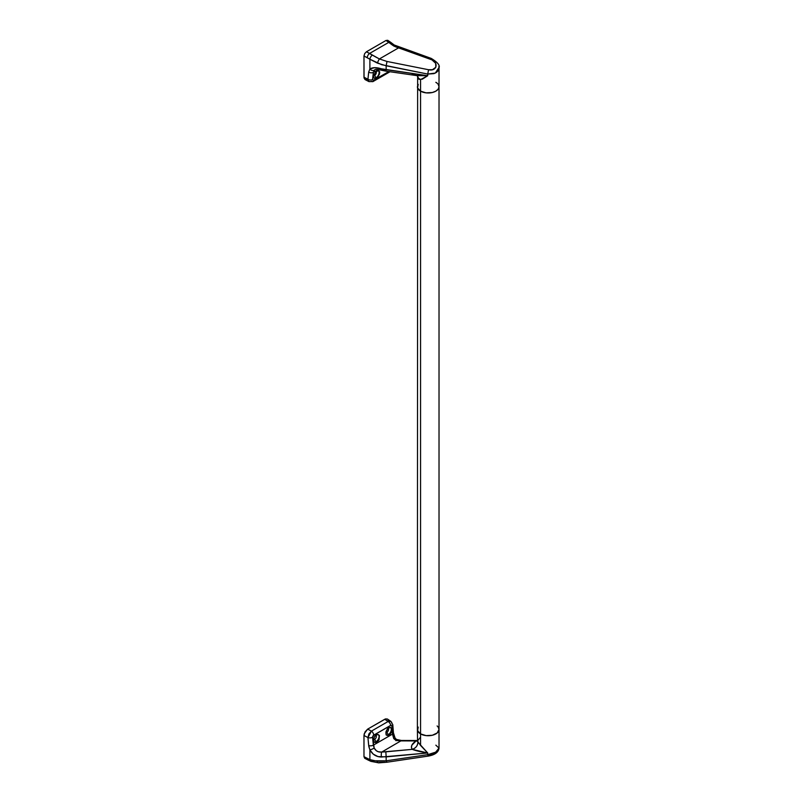 <?xml version="1.0" encoding="UTF-8"?>
<svg xmlns="http://www.w3.org/2000/svg" width="803" height="803" viewBox="0 0 803 803"><rect width="100%" height="100%" fill="white"/><g stroke="black" fill="none" stroke-linecap="round" stroke-linejoin="round"><path stroke-width="1.2" d="M417.56 741.621L417.389 729.485A10.81 6.243 0 0 0 420.561 733.902A10.81 6.243 180 0 1 417.389 729.485L418.212 727.096L417.6 730.71L420.561 733.902A10.81 6.243 0 0 0 432.345 735.257A10.81 6.243 0 0 0 439.02 729.485L438.197 727.096L439.02 729.485A10.81 6.243 180 0 1 432.345 735.257A10.81 6.243 180 0 1 420.561 733.902L426.102 735.608L432.345 735.257L437.193 732.958L439.02 729.485L439.02 86.734A10.81 6.243 180 0 1 432.345 92.506A10.81 6.243 180 0 1 420.561 91.151L420.561 733.902L420.561 91.151L426.102 92.857L432.345 92.506L435.848 91.151L438.197 89.123L439.02 86.734L438.197 84.345L439.02 86.734A10.81 6.243 180 0 0 435.848 82.318L437.193 83.271L435.848 82.318M418.212 84.345L417.6 87.959L420.561 91.151A10.81 6.243 180 0 1 417.389 86.734A10.81 6.243 -0 0 0 420.561 91.151A10.81 6.243 -0 0 0 432.345 92.506A10.81 6.243 -0 0 0 439.02 86.734L438.197 89.123L435.848 91.151L432.345 92.506L426.102 92.857L420.561 91.151L420.561 79.617L420.561 91.151L417.6 87.959L418.212 84.345M437.113 725.952L437.113 725.952A10.81 6.243 180 0 1 439.02 729.485L437.193 732.958L432.345 735.257L426.102 735.608L420.561 733.902L420.561 745.435L427.728 752.973L427.728 754.649L436.37 751.939L438.107 750.474L438.839 747.452M386.885 732.296A2.379 1.375 -60 0 1 385.872 732.487A2.379 1.375 120 0 0 386.885 732.296L388.261 734.685A4.326 2.499 -60 0 1 386.534 735.056A4.326 2.499 120 0 0 388.261 734.685L389.124 735.177L387.949 735.578L386.183 734.554L385.982 731.744L387.458 728.773L390.238 727.388L391.442 728.371L391.794 730.409L390.248 734.193L388.532 735.458L386.916 735.367L385.962 733.972L385.982 731.744L388.572 727.789L390.72 727.568L391.442 728.371L391.141 732.808L389.124 735.177L388.261 734.685A4.326 2.499 120 0 0 391.051 731.001A4.326 2.499 120 0 0 390.559 727.488A4.326 2.499 -60 0 1 391.051 731.001A4.326 2.499 -60 0 1 388.261 734.685L386.885 732.296A2.379 1.375 120 0 0 388.471 730.108A2.379 1.375 120 0 0 387.979 728.241A2.379 1.375 -60 0 1 388.08 728.291A2.379 1.375 -60 0 1 388.441 730.198A2.379 1.375 -60 0 1 386.885 732.296L385.982 731.774L386.885 732.296M374.65 739.362A2.379 1.375 -60 0 1 373.465 739.473A2.379 1.375 -60 0 1 373.435 739.463A2.379 1.375 120 0 0 374.65 739.362L376.035 741.741A4.326 2.499 -60 0 1 374.228 742.102A4.326 2.499 120 0 0 376.035 741.741L376.888 742.233L375.663 742.614L373.796 741.54L373.556 738.71L374.65 739.362A2.379 1.375 120 0 0 376.246 737.124A2.379 1.375 120 0 0 375.684 735.287A2.379 1.375 -60 0 1 375.844 735.357A2.379 1.375 -60 0 1 376.205 737.264A2.379 1.375 -60 0 1 374.65 739.362L373.556 738.72L375.131 735.789L377.571 734.484L379.407 735.538L379.016 739.924L376.266 742.504L374.579 742.373L373.556 740.938L374.158 737.144L376.336 734.855L377.571 734.484L379.407 735.538L379.016 739.924L376.888 742.233L376.035 741.741A4.326 2.499 120 0 0 378.795 738.128A4.326 2.499 120 0 0 378.394 734.604A4.326 2.499 -60 0 1 378.795 738.128A4.326 2.499 -60 0 1 376.035 741.741L374.65 739.362M395.979 740.697L394.644 738.358M388.381 720.582L387.829 719.368M387.367 718.996L384.767 719.257L388.08 721.516L371.438 731.111L367.654 729.134L384.767 719.257L388.08 721.516L390.92 721.405L387.367 718.996L385.48 718.916L367.654 729.134L365.054 731.874L363.98 735.488L363.98 756.677L364.692 758.263L366.429 758.092M373.265 754.147L369.892 749.902L369.892 759.648L363.98 756.677L363.98 735.488L367.945 737.566L368.828 746.579L369.892 749.902L369.892 759.648L373.465 760.772L386.163 760.812L386.163 756.878L427.728 752.973L427.728 754.649L386.163 760.812L386.163 756.878L377.982 756.577L373.265 754.147M373.355 745.174L392.476 734.133L391.934 726.103L391.101 725.199L373.234 735.508L372.542 736.973L373.355 745.174L392.476 734.133L393.751 738.569L396.009 740.456L416.084 740.938L411.859 745.174L411.437 747.342L412.22 749.36L381.756 752.05L400.878 740.888L381.756 752.05L378.364 751.769L376.336 750.745L374.198 748.085L373.355 745.174A3.463 1.787 174.8 0 1 368.677 745.505L369.892 749.902C372.492 754.549 376.346 756.928 381.455 757.038L427.728 752.973L412.22 749.36L385.841 751.839L386.163 756.878L385.841 751.839L381.756 752.05A3.463 0.964 89.6 0 0 381.455 757.038A3.463 0.964 -90.4 0 1 381.756 752.05C378.354 752.411 375.834 751.086 374.198 748.085A3.463 0.632 155.5 0 1 369.892 749.902A3.463 0.632 -24.5 0 0 374.198 748.085L372.552 737.274A3.463 1.787 174.8 0 1 367.945 737.566L368.918 733.892L371.438 731.111L367.654 729.134L364.261 733.711L363.98 735.488L367.945 737.566L368.677 745.505A3.463 1.787 -5.2 0 0 373.355 745.174M393.871 736.712L393.269 735.036M417.389 740.928L420.561 745.435L420.561 733.902L418.212 731.874L417.389 729.485L417.64 76.305A6.916 4.627 -23.1 0 1 417.881 77.841L417.399 75.633M420.24 737.545L417.389 740.948L417.851 742.052L427.728 752.973C420.923 751.909 415.753 750.705 412.22 749.36C415.854 748.065 417.741 745.646 417.881 742.082A6.916 6.002 -36 0 1 412.22 749.36C410.474 746.589 411.758 743.779 416.084 740.938L417.911 740.627M378.685 762.85A3.463 1.556 -89.8 0 1 377.39 761.234A3.463 1.556 90.2 0 0 378.685 762.85A3.463 1.556 -89.8 0 0 379.397 762.499L385.049 762.177M386.996 761.927A3.463 0.532 -98.4 0 1 386.815 762.238A3.463 0.532 -98.4 0 1 386.163 760.812A3.463 0.532 81.6 0 0 386.825 762.238L428.39 756.075A3.463 0.532 -98.4 0 1 427.728 754.649A3.463 0.532 81.6 0 0 428.39 756.075A3.463 0.532 -98.4 0 0 428.561 755.753L433.57 754.238L435.838 752.501M391.663 722.288L391.994 723.784A3.463 1.757 175.5 0 1 392.797 724.808A3.463 1.757 175.5 0 1 391.934 726.103A3.463 1.757 -4.5 0 0 392.797 724.808L390.92 721.405L388.08 721.516L371.438 731.111L367.945 737.566A3.463 1.787 -5.2 0 0 372.552 737.274L373.726 735.146A3.463 1.877 -117.1 0 0 371.438 731.111A3.463 1.877 62.9 0 1 373.726 735.146L390.649 725.38A3.463 2.108 -123 0 0 388.08 721.516A3.463 2.108 57 0 1 390.649 725.38L391.934 726.103L392.476 734.133A3.463 1.767 -4.5 0 0 393.43 732.788A3.463 1.767 175.5 0 1 392.476 734.133L393.751 738.569L395.056 738.027L393.751 738.569L396.009 740.456L396.471 739.443L396.009 740.456L400.878 740.888A3.463 1.024 -89.8 0 1 401.37 740.476A3.463 1.024 90.2 0 0 400.878 740.888L416.084 740.938A6.916 4.196 -121.8 0 0 417.389 741.129L416.084 740.938L417.389 740.687M369.601 759.748A3.463 1.897 -62.4 0 1 367.995 759.989A3.463 1.897 -62.4 0 1 367.282 758.403L363.98 756.677L365.495 758.423M372.431 761.103A3.463 2.068 -67 0 1 370.856 761.344A3.463 2.068 -67 0 1 369.892 759.648L367.282 758.403A3.463 1.897 117.6 0 0 367.995 759.989L364.743 758.293M435.848 745.164L439.01 748.105L435.306 752.562L427.728 754.649L386.163 760.812L377.39 761.234L369.892 759.648A3.463 2.068 113 0 0 370.856 761.344M392.617 731.764A3.463 1.767 175.5 0 1 393.43 732.788L392.797 724.808M387.458 71.357L386.554 71.216L387.458 71.357M374.017 78.092A4.326 2.499 120 0 0 376.035 77.801L375.131 78.363L373.556 77.449L373.796 74.89L375.663 72.15L377.49 70.955L379.006 70.995L379.729 72.25L379.407 74.308L376.968 77.58L374.158 78.182L373.435 76.917L373.796 74.89L376.888 71.236L378.062 70.825L379.598 71.718L378.645 75.773L376.035 77.801A4.326 2.499 -60 0 1 374.017 78.092M373.566 75.582A2.379 1.375 120 0 0 374.65 75.422L376.035 77.801L374.65 75.422A2.379 1.375 -60 0 1 373.566 75.582M373.786 74.92L374.65 75.422L373.786 74.92M439.02 86.734L439.02 67.874L438.107 70.774L436.37 72.471L433.911 73.635L427.728 74.057L427.728 75.723L422.268 79.196L418.995 79.306L417.63 76.305M438.839 66.478L438.97 67.171M367.654 79.316L365.054 79.577L364.05 77.991L363.98 56.009L364.692 53.6L366.429 51.773L385.992 40.481L387.729 40.301L388.451 41.886M415.703 75.422L427.728 75.723L381.455 68.807C376.336 67.241 372.482 67.301 369.892 68.968L374.72 67.673L386.163 69.7L386.163 65.776L386.163 69.7L427.728 75.723L427.728 74.057L381.696 64.702L369.892 59.231L369.892 68.968L368.677 72.089L369.892 68.968L369.892 59.231L363.98 56.009L363.98 77.198L367.945 79.276L368.677 72.089A3.463 2.188 5.7 0 0 373.355 72.35L378.574 69.58L373.355 72.35L372.542 79.828L373.234 80.4L388.893 71.577L373.726 80.24L372.552 79.577L373.355 72.35L374.76 69.771M375.131 78.363L373.867 78.011M369.601 53.43L388.762 42.368L385.992 40.481L366.429 51.773L375.754 57.023L379.397 58.94L398.549 47.879L431.974 59.874L435.648 63.296L435.838 67.251L432.456 69.7L428.561 69.731L386.996 61.46L379.397 58.94L398.549 47.879L393.831 46.052L388.762 42.368L369.601 53.43L366.429 51.773L364.692 53.6L363.98 56.009L367.282 57.736A3.463 1.897 -62.4 0 1 369.601 53.43A3.463 1.897 117.6 0 0 367.282 57.736L369.892 59.231A3.463 1.716 -58.2 0 1 372.431 55.056L369.601 53.43M381.756 69.349L385.841 70.202L385.821 71.136L386.163 69.7L385.821 71.136L417.63 75.733M365.054 79.577L368.978 81.625L367.945 79.276L363.98 77.198L365.054 79.577M372.431 55.056A3.463 1.716 121.8 0 0 369.892 59.231L377.39 63.106A3.463 0.532 -64.6 0 1 379.397 58.94L372.431 55.056M379.397 58.94A3.463 0.532 115.4 0 0 377.39 63.106L386.163 65.776L386.996 61.46L379.397 58.94M387.729 40.301L385.992 40.481L388.762 42.368A3.463 2.158 -55.7 0 1 390.71 42.328A3.463 2.158 124.3 0 0 388.762 42.368L392.306 45.028A3.463 1.887 -49.9 0 1 394.223 45.008A3.463 1.887 130.1 0 0 392.306 45.028L395.658 46.845L396.14 45.992L395.658 46.845L398.549 47.879L399.031 46.945L398.549 47.879L430.699 59.332L431.181 58.388L430.699 59.332C439.1 61.951 437.083 71.778 428.561 69.731L386.996 61.46L386.163 65.776L427.728 74.057L428.561 69.731L427.728 74.057L435.306 73.083L439.01 67.502M394.644 46.363A3.463 1.887 -49.9 0 0 394.223 45.008L431.181 58.388C437.555 62.212 440.164 65.364 439.02 67.874M394.223 45.008L390.71 42.328A3.463 2.158 -55.7 0 1 391.402 43.904M381.455 68.807L381.315 70.192L381.455 68.807M374.198 70.252A3.463 2.71 -139.1 0 1 369.892 68.968A3.463 2.71 40.9 0 0 374.198 70.252L375.041 69.61M373.355 72.35A3.463 2.188 -174.3 0 1 368.677 72.089L367.945 79.276A3.463 2.188 5.8 0 0 372.552 79.577A3.463 2.188 -174.2 0 1 367.945 79.276L368.978 81.625L373.024 81.555L390.017 71.738M373.014 81.555A3.463 1.877 -117.1 0 0 373.726 80.24A3.463 1.877 62.9 0 1 373.014 81.555A3.463 1.877 62.9 0 1 371.438 81.294M412.22 74.027L416.938 75.643L427.728 75.723L420.561 79.617L417.881 77.841L417.44 76.034M376.155 71.728A2.379 1.375 -60 0 1 374.65 75.422A2.379 1.375 120 0 0 376.155 71.728M378.574 70.835A4.326 2.499 -60 0 1 378.725 74.378A4.326 2.499 -60 0 1 376.035 77.801A4.326 2.499 120 0 0 378.725 74.378A4.326 2.499 120 0 0 378.574 70.835M378.062 70.825L379.006 70.995M386.102 734.896L386.916 735.367M373.867 741.962L374.579 742.373M428.39 756.075C434.875 754.89 438.418 752.311 439.02 748.356L439.02 729.485M367.995 759.989L370.866 761.344L378.705 762.85L386.825 762.238M393.43 732.788L395.056 738.027L396.471 739.443L401.359 740.476L417.389 740.527M374.991 69.64L374.981 69.64C375.262 69.148 377.37 69.339 381.315 70.192L385.821 71.136M387.809 40.351L390.71 42.328M417.64 76.305L416.847 75.623"/></g></svg>
